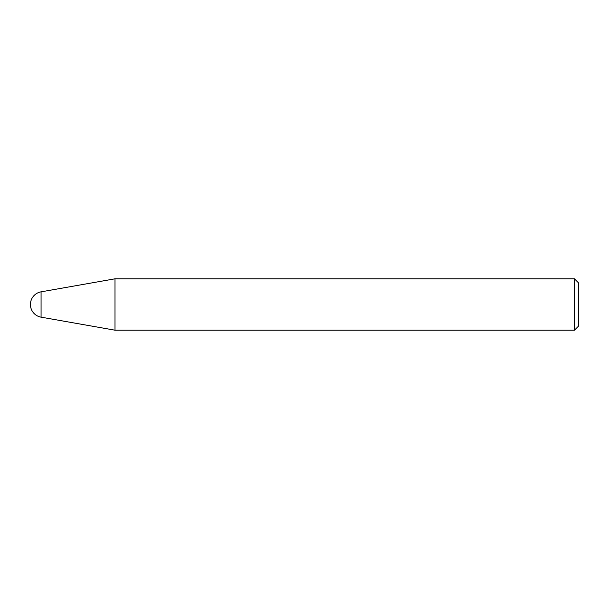 <?xml version="1.0" encoding="UTF-8"?>
<svg xmlns="http://www.w3.org/2000/svg" width="609" height="609" viewBox="0 0 609 609"><rect width="100%" height="100%" fill="white"/><g stroke="black" fill="none" stroke-linecap="round" stroke-linejoin="round"><path stroke-width="0.91" d="M41.069 317.16A12.85 12.85 0 0 1 41.069 291.84L41.069 317.16L114.994 330.192L114.994 278.808L574.439 278.808L574.439 330.192L114.994 330.192M574.439 278.808L578.55 282.919L578.55 326.081L574.439 330.192M41.069 291.84L114.994 278.808"/></g></svg>
